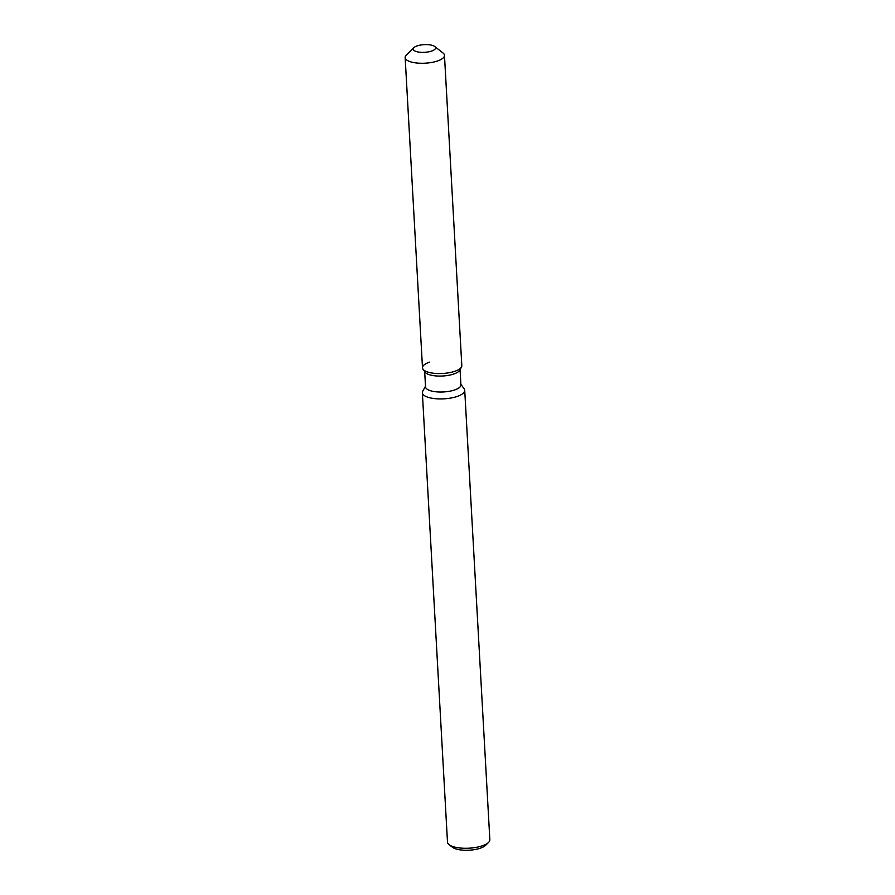 <?xml version="1.0" encoding="UTF-8"?>
<svg xmlns="http://www.w3.org/2000/svg" width="895" height="895" viewBox="0 0 895 895"><rect width="100%" height="100%" fill="white"/><g stroke="black" fill="none" stroke-linecap="round" stroke-linejoin="round"><path stroke-width="1.34" d="M431.491 51.104A11.199 3.848 -3.2 0 0 435.552 47.86A11.199 3.848 -3.2 0 0 429.029 44.75A11.199 3.848 -3.2 0 0 417.238 45.869A11.199 3.848 -3.2 0 0 413.177 49.113A11.199 3.848 -3.2 0 0 419.699 52.212A11.199 3.848 -3.2 0 0 431.491 51.104A11.199 3.848 -3.2 0 0 435.552 47.86A11.199 3.848 -3.2 0 0 434.69 46.495A11.199 3.848 -3.2 0 0 417.238 45.869A11.199 3.848 -3.2 0 0 413.882 47.659A11.199 3.848 -3.2 0 0 413.177 49.113A11.199 3.848 -3.2 0 0 419.699 52.212A11.199 3.848 -3.2 0 0 431.491 51.104M429.622 362.117A19.69 6.768 -3.2 0 0 423.022 369.221L425.114 372.175A17.721 6.086 -3.2 0 0 453.608 374.065A17.721 6.086 -3.2 0 0 459.694 370.239L461.451 367.073A19.69 6.768 -3.2 0 0 461.809 365.63L444.468 55.345A19.69 6.768 -3.2 0 0 442.958 52.939L434.69 46.495M454.682 371.324A19.69 6.768 -3.2 0 0 461.451 367.073A19.69 6.768 -3.2 0 1 454.682 371.324A19.69 6.768 -3.2 0 1 423.022 369.221A19.69 6.768 -3.2 0 0 454.682 371.324M424.678 371.559L425.539 386.864A17.721 6.086 -3.2 0 0 435.843 391.775A17.721 6.086 -3.2 0 0 454.503 390.007A17.721 6.086 -3.2 0 0 460.914 384.884L460.064 369.579M425.505 386.215L422.753 391.171A21.212 7.294 -3.2 0 0 422.362 392.737A21.212 7.294 -3.2 0 0 434.713 398.622A21.212 7.294 -3.2 0 0 457.043 396.507A21.212 7.294 -3.2 0 0 464.729 390.365A21.212 7.294 -3.2 0 0 464.158 388.855L460.88 384.235M422.362 392.737L447.489 842.083A21.212 7.294 -3.2 0 0 449.1 844.667A21.212 7.294 -3.2 0 0 482.17 845.865A21.212 7.294 -3.2 0 0 488.525 842.463A21.212 7.294 -3.2 0 0 489.845 839.723L464.729 390.365M449.1 844.667L452.411 847.252A17.822 6.12 -3.2 0 0 480.19 848.247A17.822 6.12 -3.2 0 0 485.526 845.395L488.525 842.463M413.882 47.659L406.375 54.987A19.69 6.768 -3.2 0 0 405.155 57.537A19.69 6.768 -3.2 0 0 416.611 62.997A19.69 6.768 -3.2 0 0 437.342 61.039A19.69 6.768 -3.2 0 0 444.468 55.345M405.155 57.537L422.496 367.823A19.69 6.768 -3.2 0 0 423.022 369.221L425.114 372.175M459.694 370.239L461.451 367.073"/></g></svg>
